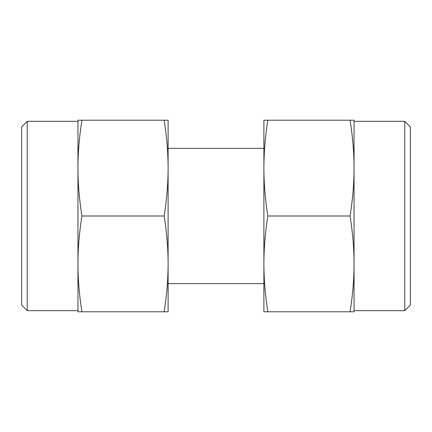 <?xml version="1.0" encoding="UTF-8"?>
<svg xmlns="http://www.w3.org/2000/svg" width="432" height="432" viewBox="0 0 432 432"><rect width="100%" height="100%" fill="white"/><g stroke="black" fill="none" stroke-linecap="round" stroke-linejoin="round"><path stroke-width="0.65" d="M404.768 121.338L410.4 126.97L410.4 305.03L404.768 310.662L404.768 121.338L354.051 121.338M350.082 311.791L354.051 311.791L354.051 168.102C354.046 183.341 352.723 199.309 350.082 216C352.723 232.691 354.046 248.659 354.051 263.898C354.046 279.131 352.723 295.099 350.082 311.791L267.867 311.791C265.226 295.099 263.903 279.131 263.898 263.898C263.903 248.659 265.226 232.691 267.867 216C265.226 199.309 263.903 183.341 263.898 168.102C263.903 152.869 265.226 136.901 267.867 120.209L263.898 120.209L263.898 283.619L168.102 283.619M350.082 216L267.867 216M263.898 263.898L263.898 311.791L267.867 311.791M350.082 120.209C352.723 136.901 354.046 152.869 354.051 168.102L354.051 120.209L267.867 120.209M27.232 121.338L27.232 310.662L21.6 305.03L21.6 126.97L27.232 121.338L77.949 121.338M81.918 216C79.277 199.309 77.954 183.341 77.949 168.102L77.949 263.898C77.954 248.659 79.277 232.691 81.918 216L164.133 216C166.774 232.691 168.097 248.659 168.102 263.898C168.097 279.131 166.774 295.099 164.133 311.791L168.102 311.791L168.102 168.102C168.097 183.341 166.774 199.309 164.133 216M81.918 311.791C79.277 295.099 77.954 279.131 77.949 263.898L77.949 311.791L164.133 311.791M168.102 120.209L164.133 120.209C166.774 136.901 168.097 152.869 168.102 168.102L168.102 120.209M81.918 120.209L77.949 120.209L77.949 168.102C77.954 152.869 79.277 136.901 81.918 120.209L164.133 120.209M168.102 148.381L263.898 148.381M354.051 310.662L404.768 310.662M77.949 310.662L27.232 310.662"/></g></svg>
